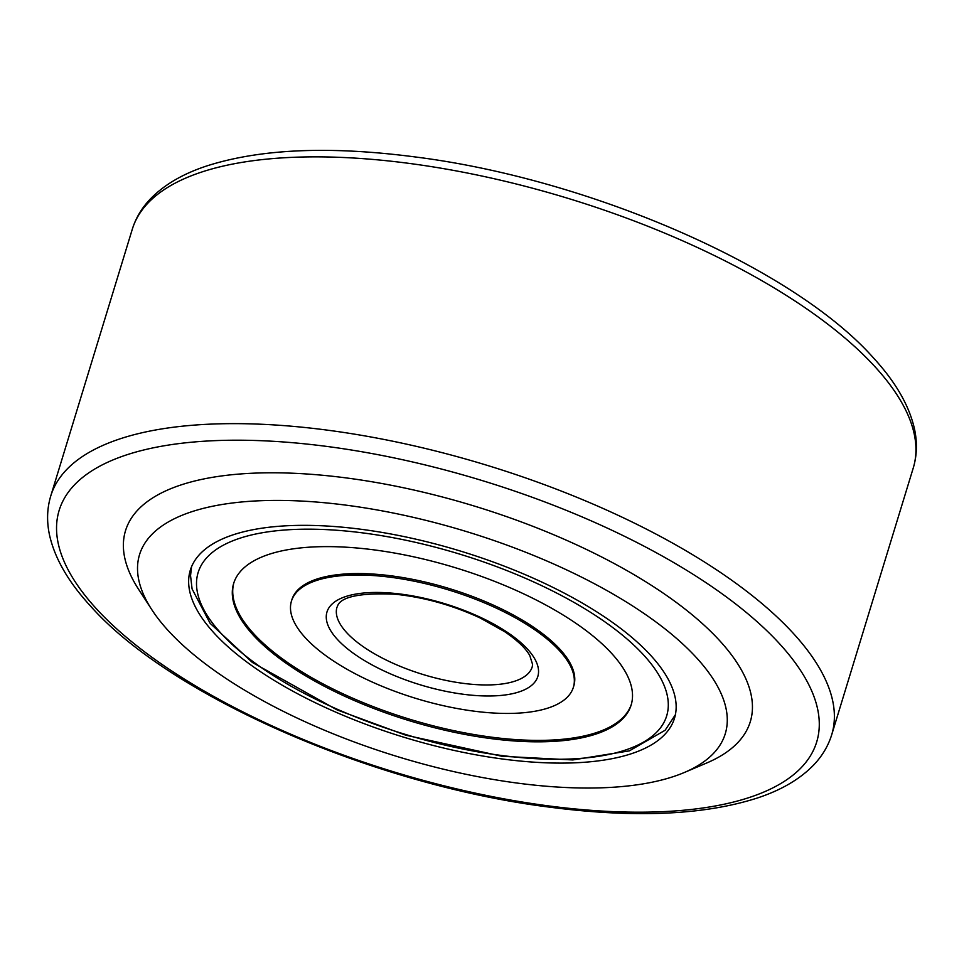 <?xml version="1.0" encoding="UTF-8"?>
<svg xmlns="http://www.w3.org/2000/svg" width="964" height="964" viewBox="0 0 964 964"><rect width="100%" height="100%" fill="white"/><g stroke="black" fill="none" stroke-linecap="round" stroke-linejoin="round"><path stroke-width="1.45" d="M168.085 630.468A306.239 117.68 -163 0 0 419.581 763.03A306.239 117.68 -163 0 0 684.368 772.477A306.239 117.68 -163 0 0 696.719 657.978A306.239 117.68 -163 0 0 321.434 502.461A306.239 117.68 -163 0 0 151.794 609.658A306.239 117.68 -163 0 0 168.085 630.468M151.794 609.658L138.599 589.329A326.651 125.525 17 0 1 319.554 474.987A326.651 125.525 17 0 1 719.855 640.879A326.651 125.525 17 0 1 706.672 763.006L684.368 772.477M213.9 632.854A253.158 97.292 17 0 1 190.306 570.206A253.158 97.292 17 0 1 390.89 533.996A253.158 97.292 17 0 1 650.905 655.592A253.158 97.292 17 0 1 674.499 718.24A253.158 97.292 17 0 1 473.927 754.451A253.158 97.292 17 0 1 213.9 632.854M573.363 687.32L573.809 685.874A147.408 56.647 -163 0 0 574.773 679.62A147.408 56.647 -163 0 0 441.572 586.305A147.408 56.647 -163 0 0 291.887 599.68L291.441 601.126A147.408 56.647 -163 0 0 290.477 607.38A147.408 56.647 -163 0 0 423.678 700.695A147.408 56.647 -163 0 0 573.363 687.32A147.408 56.647 -163 0 0 574.339 681.066A147.408 56.647 -163 0 0 441.126 587.751A147.408 56.647 -163 0 0 291.441 601.126M233.878 582.738A207.838 79.867 -163 0 0 232.722 590.836A207.838 79.867 -163 0 0 419.593 722.144A207.838 79.867 -163 0 0 631.372 704.262M232.288 592.282A207.838 79.867 -163 0 0 420.099 723.856A207.838 79.867 -163 0 0 631.155 704.985A207.838 79.867 -163 0 0 632.517 696.165A207.838 79.867 -163 0 0 444.705 564.591A207.838 79.867 -163 0 0 233.65 583.461A207.838 79.867 -163 0 0 232.288 592.282M132.297 229.239C135.779 218.033 141.78 207.971 150.312 199.018C163.976 184.895 182.714 173.894 206.525 166.025C260.003 148.854 329.339 145.805 414.532 156.867C589.426 178.689 793.661 267.51 873.673 358.15C895.472 381.852 909.04 405.29 914.378 428.474C917.403 442.211 917.041 455.394 913.257 467.998A408.326 156.915 -163 0 0 875.204 366.959A408.326 156.915 -163 0 0 455.815 170.821A408.326 156.915 -163 0 0 132.297 229.239L50.743 496.002A408.326 156.915 17 0 1 374.261 437.596A408.326 156.915 17 0 1 793.649 633.734A408.326 156.915 17 0 1 831.703 734.761C828.221 745.967 822.22 756.029 813.688 764.982C800.024 779.105 781.286 790.106 757.475 797.975C703.997 815.146 634.661 818.195 549.468 807.133C374.574 785.311 170.339 696.49 90.327 605.85C68.528 582.148 54.96 558.71 49.622 535.526C46.597 521.789 46.959 508.606 50.743 496.002M96.063 608.404A396.071 152.204 -163 0 0 606.971 811.339A396.071 152.204 -163 0 0 779.768 643.988A396.071 152.204 -163 0 0 268.86 441.054A396.071 152.204 -163 0 0 96.063 608.404M668.293 705.455A244.989 94.147 -163 0 0 433.848 546.817A244.989 94.147 -163 0 0 196.511 582.991A244.989 94.147 -163 0 0 430.956 741.629A244.989 94.147 -163 0 0 668.293 705.455M336.316 611.501A102.076 39.223 -163 0 0 428.558 676.126A102.076 39.223 -163 0 0 532.224 666.859L532.598 664.449L529.766 655.508C525.597 648.157 517.198 640.192 504.57 631.613L480.096 617.948C452.61 605.235 424.497 597.343 395.734 594.282C335.171 591.281 338.328 606.73 336.99 607.163A102.076 39.223 -163 0 0 336.316 611.501M538.551 671.775A110.245 42.368 -163 0 0 433.053 600.391A110.245 42.368 -163 0 0 326.254 616.671A110.245 42.368 -163 0 0 431.752 688.055A110.245 42.368 -163 0 0 538.551 671.775M913.257 467.998L831.703 734.761M191.523 566.808L190.547 575.665L192.077 588.92L210.14 623.334L252.375 662.449L337.099 709.914L405.772 735.183L502.027 756.282L572.773 759.945L629.347 750.872L665.136 730.254L675.39 714.734"/></g></svg>

